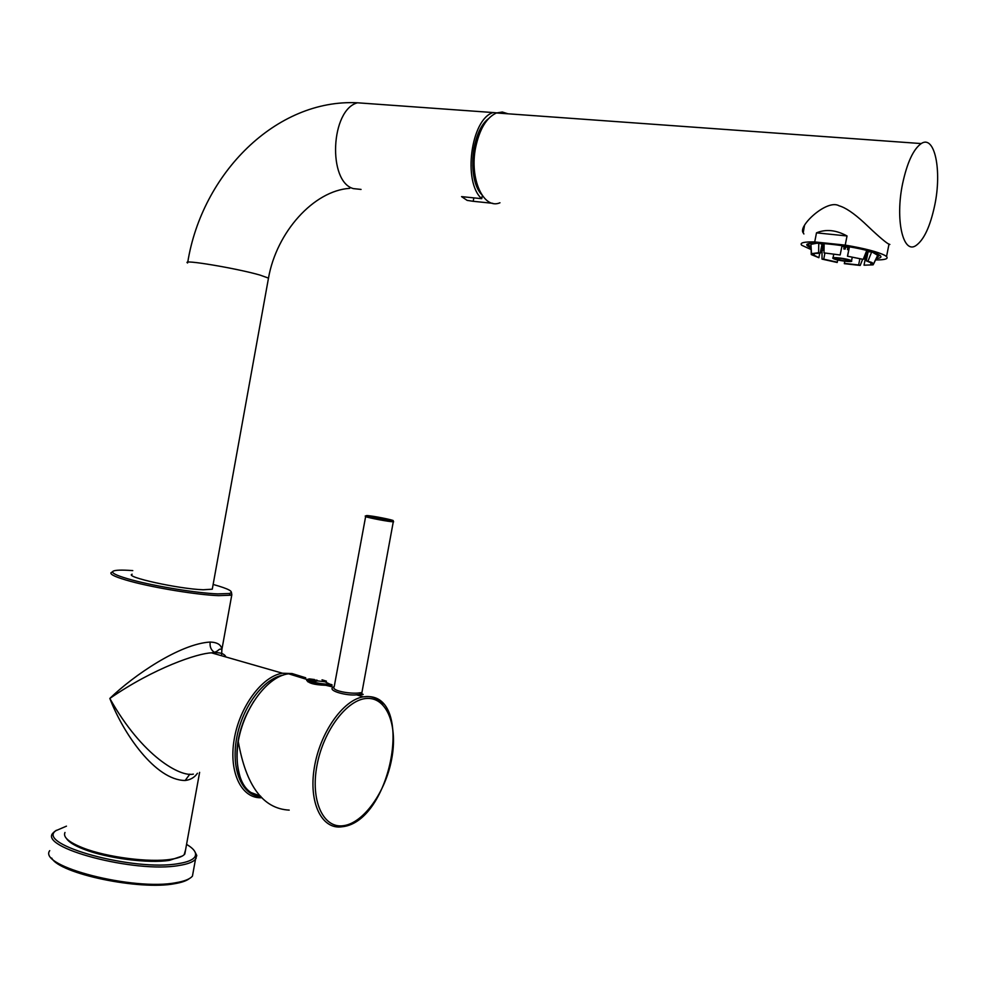 <?xml version="1.0" encoding="UTF-8"?>
<svg xmlns="http://www.w3.org/2000/svg" width="987" height="987" viewBox="0 0 987 987"><rect width="100%" height="100%" fill="white"/><g stroke="black" fill="none" stroke-linecap="round" stroke-linejoin="round"><path stroke-width="1.48" d="M66.524 838.58C68.782 842.096 74.58 845.674 83.944 849.289C107.003 858.369 148.914 863.711 169.53 860.331L182.299 856.05M64.982 832.473C62.81 837.149 68.868 842.318 83.167 847.981C106.793 857.284 149.777 862.761 170.887 859.307C177.364 858.332 181.781 856.815 184.137 854.767L185.581 849.819M193.378 774.116C180.473 777.201 142.436 756.622 109.828 698.438C123.289 733.649 155.415 780.273 185.149 780.495C190.405 779.89 194.501 777.485 197.437 773.277M231.427 592.323L231.822 594.754L230.366 595.223L218.596 595.642C198.079 594.976 154.996 588.018 130.691 581.38C116.959 577.617 110.371 574.779 110.902 572.867L112.099 572.041M221.643 654.455L221.878 649.582C221.372 644.856 217.485 642.34 210.194 642.043C179.955 643.783 133.64 675.367 109.828 698.438C154.243 667.767 197.807 653.234 211.526 652.851L215.376 652.666C221.051 652.58 224.592 654.023 225.974 656.997M261.937 797.693C241.926 799.26 228.589 772.883 234.116 739.818C239.397 706.791 262.147 676.12 282.504 673.233L291.671 673.529M260.963 796.62C242.284 796.09 230.773 769.737 236.633 738.227C242.271 706.741 263.887 678.081 283.294 675.096M213.13 584.452C229.231 588.943 234.598 591.953 229.231 593.508L217.732 593.89C197.684 593.212 155.687 586.414 131.974 579.961C118.563 576.297 112.111 573.546 112.617 571.683C113.505 570.264 118.785 569.82 128.458 570.326L132.776 570.609M132.135 574.2C123.757 576.852 179.165 589.042 203.211 589.757L212.279 589.19L212.489 587.993M482.322 195.599L481.742 198.683C462.619 182.348 470.848 119.008 493.142 112.555L505.048 113.579M473.846 197.881L473.205 201.299L467.159 200.386L461.571 196.623L481.742 198.683M486.307 121.241L483.186 124.683M477.609 187.999L480.077 191.873M487.627 119.612L484.654 122.746C479.608 129.075 476.067 137.514 474.019 148.075C471.033 167.432 473.39 182.632 481.076 193.674M473.205 201.299L492.772 203.322M488.294 118.859C471.231 131.518 467.135 179.486 481.594 194.513M474.463 145.866L472.724 165.816M507.972 113.789L502.334 112.024L496.436 112.962C486.468 117.601 479.522 129.149 475.611 147.594C469.232 178.906 483.581 209.935 499.965 202.779M934.689 205.481C930.149 226.652 923.881 240.026 915.887 245.615C903.068 254.461 895.036 219.743 902.587 183.73C907.152 162.547 913.37 149.16 921.216 143.571C934.788 134.405 942.116 170.763 934.689 205.481M889.867 244.48L888.078 243.703C884.389 241.433 876.407 234.437 864.106 222.692C853.829 213.229 845.501 207.603 839.098 205.802C827.032 198.634 797.508 226.467 803.208 232.809L803.899 233.968M803.208 232.809L804.528 225.246M865.241 259.087L863.403 258.89M822.023 252.536L820.444 252.154M810.944 249.477L801.691 245.232C799.495 242.814 803.837 241.716 814.719 241.926L845.217 245.121C864.513 248.379 877.727 251.808 884.858 255.386L886.536 256.546C888.633 258.841 884.981 259.976 875.555 259.939M876.259 258.508C880.441 258.113 881.823 257.2 880.404 255.769L878.923 254.757C866.228 246.91 797.928 238.718 807.724 246.071L810.833 247.91M820.641 251.179L822.023 251.549M863.613 258.347L865.365 258.458M816.496 232.846C825.922 228.922 836.1 229.971 847.031 235.967L816.496 232.846L814.719 241.926M845.217 245.121L847.031 235.967M810.759 246.725L808.933 245.516L808.871 243.863M879.799 255.3L876.715 257.422M865.537 257.57L863.958 257.484M822.023 250.624L820.814 250.291M818.766 243.234L818.618 252.709L820.234 253.203L822.011 244.184L818.963 243.246M817.1 243.209L810.907 244.332L811.524 253.659L818.618 252.709M810.981 245.344L811.277 254.584L813.633 254.979L813.819 254.041M824.034 250.316L822.023 250.242L822.011 259.112L823.726 259.186L824.91 253.178M867.166 256.299L865.784 256.312L864.032 265.195L873.125 264.837L864.032 265.195M877.677 255.325L872.224 252.08M871.607 251.882L868.066 251.771L866.265 260.815L871.891 262.48L873.618 263.936L866.265 260.815M849.412 246.738L847.463 256.201L863.206 259.371L847.463 256.201M867.894 252.61L866.204 251.882M848.721 249.847L847.475 249.6L848.808 249.415M849.178 247.54L845.773 246.947L845.082 249.143L843.823 248.946L844.502 246.738L841.911 246.343M824.12 244.85L821.863 244.949M821.801 245.257L824.108 245.775M824.108 245.96L821.764 245.442M821.554 246.528L824.083 246.947M824.083 247.12L821.517 246.701M824.071 248.07L821.307 247.774M821.27 247.959L824.071 248.255M821.209 248.28L824.046 249.341M864.686 255.658L867.129 255.51L864.945 255.028M865.019 254.843L867.351 255.362M867.573 254.227L865.402 253.869M865.476 253.708L867.61 254.054M865.87 252.721L867.832 252.931M867.869 252.746L865.944 252.536M851.115 260.568L851.534 260.852C853.928 262.678 836.791 260.58 833.386 258.631L832.942 258.335C830.499 256.509 847.771 258.619 851.115 260.568M847.475 249.6L847.882 247.305M843.823 248.946L844.218 246.701M848.721 260.309C842.182 258.384 837.753 257.841 835.434 258.68L835.767 258.89C842.306 260.815 846.723 261.358 849.03 260.519L848.721 260.309M840.097 254.979L823.997 252.894L840.097 254.979M842.071 245.529L840.221 254.671M823.997 252.894L824.145 243.505M820.234 253.203L811.524 253.659M819.753 253.203L818.877 257.706L811.277 254.584M813.633 254.979L818.877 257.706M837.729 259.988L837.186 262.48L822.011 259.112M823.726 259.186L837.297 262.184M844.786 261.21L844.317 263.665L844.86 261.222M859.837 258.89L858.628 264.972L860.195 265.454L844.317 263.665M844.44 263.369L858.628 264.972M860.195 265.454L862.601 259.347M870.99 263.196L870.744 264.442M873.125 264.837L873.557 263.924M877.788 255.349L873.618 263.936M868.079 260.889L871.681 251.907M866.759 250.488L863.206 259.371M847.599 255.892L849.474 246.738M51.694 858.048C59.269 873.742 139.759 890.595 174.711 883.686C181.608 882.526 186.494 880.823 189.368 878.59M49.732 850.646C37.481 866.302 133.813 891.101 176.068 882.674C183.459 881.428 188.566 879.59 191.416 877.159L192.44 876.123L193.403 870.793M194.624 851.238L196.771 855.47L195.5 859.245C193.057 862.07 187.616 864.143 179.19 865.463C135.466 873.606 36.408 847.315 53.421 832.658L56.308 830.301M186.568 844.366C194.143 848.869 196.944 852.99 194.957 856.704C193.008 859.887 187.468 862.182 178.351 863.613C134.183 871.755 35.187 844.625 55.877 830.684L66.462 826.156M260.519 796.102L250.994 792.512C233.364 781.568 232.216 739.201 249.304 709.159M253.795 701.362C237.608 727.579 233.08 752.859 240.199 777.225M289.203 810.117C263.048 808.772 246.071 785.874 238.262 741.434C244.06 707.432 267.946 676.07 288.623 673.8L291.955 673.516L305.723 677.785M300.023 677.329L303.367 678.365M331.25 684.447L332.224 685.114L325.796 685.299C313.558 684.855 307.265 682.93 306.883 679.549L309.326 678.896L314.446 679.525M361.624 693.849C364.018 694.416 363.648 694.712 360.526 694.737L356.554 694.811C347.116 696.032 327.857 690.937 332.804 687.47L333.939 687.038M361.908 692.553L359.576 692.849C351.421 694.293 330.213 690.863 334.235 686.52L365.634 516.596M322.033 679.846L326.426 681.166L322.033 679.809M313.163 680.598L314.026 681.277L317.789 680.931L316.975 680.154L313.669 680.179L314.039 681.252L317.839 680.833M215.376 652.666L214.352 652.259C210.996 650.063 209.614 646.658 210.194 642.043M189.862 774.141L185.149 780.495M268.353 278.877L268.489 278.112L259.988 275.077C236.806 268.316 180.362 258.915 187.616 262.974M369.804 103.684L357.491 102.796C330.62 109.693 327.511 181.719 353.383 188.616L361.057 189.418M341.835 826.81C321.824 829.771 308.499 802.764 314.298 767.812C319.837 732.885 343.007 699.993 363.191 696.871L366.646 696.526C373.061 696.452 378.527 698.932 383.03 703.99M359.576 692.849L360.526 694.737M343.661 825.663L343.353 825.7C323.242 828.698 310.263 800.605 316.987 765.381C323.428 730.183 347.609 698.759 367.3 698.426L367.596 698.414C387.336 697.846 398.008 726.333 391.666 759.126C385.596 791.907 363.722 822.911 343.661 825.663M391.345 521.654C383.635 520.902 362.414 516.509 365.671 516.361C361.884 514.4 382.228 520.026 391.049 520.717L393.616 521.778L391.345 521.654M390.038 520.482L391.086 520.741M393.357 521.407L361.884 692.726L361.427 694.317L356.677 694.811M368.978 515.745C377.922 516.67 400.401 521.592 391.037 520.593L390.753 520.556C381.747 519.643 358.997 514.634 368.682 515.707L368.978 515.745M328.782 684.312L330.016 684.213L324.908 681.746L308.363 679.796C312.287 682.202 319.085 683.707 328.782 684.312M330.016 684.213L331.077 684.633L328.992 684.978C322.354 685.311 305.23 681.178 308.055 679.944L310.609 679.118M231.822 594.754L221.878 649.582C218.497 648.027 219.176 651.087 214.352 652.259L211.526 652.851L282.504 673.233M199.621 772.34L184.803 854.088M112.617 571.683L110.902 572.867M229.231 593.508L230.366 595.223M212.279 589.19L268.489 278.112C276.545 232.068 313.792 190.639 349.719 188.344M493.142 112.555L357.491 102.796C276.138 98.638 202.014 173.7 187.752 262.234M483.716 124.017L484.654 122.746M921.216 143.571L496.436 112.962M886.536 256.546L888.991 244.184M807.724 246.071L808.106 244.134M852.274 257.138L851.534 260.852M833.768 254.14L833.04 257.854M813.942 255.349L814.238 253.869M873.569 263.837L877.739 255.201M192.44 876.123L195.5 859.245M194.957 856.704L196.129 858.369M55.877 830.684L54.211 831.819M325.796 685.299L333.914 687.223M342.489 826.724C391.395 821.406 414.774 694.12 366.559 696.625L363.191 696.871L356.554 694.811M306.969 679.475L288.623 673.8M306.883 679.549L306.698 680.561M330.953 685.249L331.077 684.633M307.722 681.733L307.956 680.475"/></g></svg>

